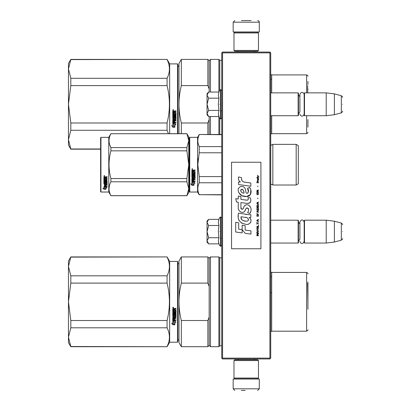 <?xml version="1.0" encoding="UTF-8"?>
<svg xmlns="http://www.w3.org/2000/svg" width="411" height="411" viewBox="0 0 411 411"><rect width="100%" height="100%" fill="white"/><g stroke="black" fill="none" stroke-linecap="round" stroke-linejoin="round"><path stroke-width="0.62" d="M269.899 52.87L269.899 358.13L270.304 358.536L270.715 358.13L270.715 52.87L269.899 52.053L222.556 52.053L222.151 52.464L222.556 52.87L269.899 52.87L270.304 52.464M270.304 358.536L269.899 358.947L222.556 358.947L222.151 358.536L222.556 358.13L222.556 52.87M269.899 358.13L222.556 358.13M222.151 358.536L221.745 358.13L221.745 52.87L222.151 52.464M270.715 243.045L298.139 243.045L298.139 220.193L270.715 220.193M298.139 243.045L298.463 242.716L298.463 220.517L298.139 220.193M304.505 243.045L304.176 242.716L304.176 220.517L304.505 220.193L326.216 220.193L326.216 243.045L304.505 243.045L304.505 220.193M334.379 221.195L341.33 223.055L341.33 240.178L334.379 242.043L334.379 221.195L326.216 220.193M342.538 231.619C342.538 222.608 342.538 222.608 342.538 231.619C342.538 240.63 342.538 240.63 342.538 231.619M270.715 115.717L298.139 115.717L298.139 92.865L270.715 92.865M298.139 115.717L298.463 115.393L298.463 93.189L298.139 92.865M304.505 115.717L304.176 115.393L304.176 93.189L304.505 92.865L326.216 92.865L326.216 115.717L304.505 115.717L304.505 92.865M334.379 93.867L341.33 95.732L341.33 112.855L334.379 114.715L334.379 93.867L326.216 92.865M342.538 104.291C342.538 95.28 342.538 95.28 342.538 104.291C342.538 113.302 342.538 113.302 342.538 104.291M298.463 113.76L299.902 111.874L299.902 94.653L299.902 96.713L298.463 94.823M298.463 241.087L299.902 239.197L299.902 221.981L299.902 224.036L298.463 222.151M208.449 243.631L207.052 242.228L207.052 240.81L208.69 243.867L218.924 243.867L218.328 240.872L218.924 237.743L218.328 231.619L218.924 225.49L218.328 222.366L218.924 219.366L208.69 219.366L207.052 222.428L207.052 240.81L208.696 237.743L207.052 231.619L208.696 225.49L218.924 225.49M219.551 231.619C219.551 249.636 219.551 249.636 219.551 231.619C219.551 213.602 219.551 213.602 219.551 231.619M218.447 242.13L219.551 245.583L220.764 246.23L221.745 245.249M208.696 225.49L207.052 222.428L207.052 221.01L208.449 219.608M218.924 237.743L208.696 237.743M208.449 116.303L207.052 114.9L207.052 113.482L208.69 116.544L218.924 116.544L218.328 113.544L218.924 110.42L218.328 104.291L218.924 98.167L218.328 95.039L218.924 92.038L208.69 92.038L207.052 95.1L207.052 113.482L208.696 110.42L207.052 104.291L208.696 98.167L218.924 98.167M219.551 104.291C219.551 122.308 219.551 122.308 219.551 104.291C219.551 86.274 219.551 86.274 219.551 104.291M218.447 114.803L219.551 118.255L220.764 118.902L221.745 117.921M208.696 98.167L207.052 95.1L207.052 93.682L208.449 92.285M218.924 110.42L208.696 110.42M258.473 360.575L257.656 359.759L234.799 359.759L233.987 360.575L258.473 360.575L258.473 378.043L257.656 378.86L234.799 378.86L233.987 378.043L258.473 378.043M233.987 378.043L233.987 360.575M233.987 50.425L234.799 51.241L257.656 51.241L258.473 50.425L233.987 50.425L233.987 32.957L234.799 32.14L257.656 32.14L258.473 32.957L233.987 32.957M258.473 32.957L258.473 50.425M248.136 379.024L239.176 379.024M259.29 388.816L233.171 388.816L233.171 379.024L259.29 379.024L259.29 388.816L257.656 390.45M241.329 390.45L245.115 390.45M233.171 22.184L259.29 22.184L259.29 31.976L233.171 31.976L233.171 22.184L234.799 20.55M251.126 20.55L241.457 20.55M70.815 257.116L167.077 256.921L70.815 256.921L68.462 266.451L70.815 275.822L70.815 283.112L68.462 301.772L70.815 320.513L167.077 320.513C170.195 308.045 170.195 295.576 167.077 283.112L167.077 275.822L70.815 275.822M68.462 266.451L68.462 261L70.815 256.921M169.671 342.214L169.671 261.411L177.506 261.411L177.506 342.214L169.671 342.214L167.077 346.704L70.815 346.504L68.462 337.174L70.815 346.704L68.462 342.62L68.462 301.849M68.462 337.133L70.815 327.803L167.077 327.803C170.195 334.035 170.195 340.272 167.077 346.504M68.462 301.772L68.462 266.487M169.671 261.411L167.077 256.921M167.077 327.803L167.077 320.513M167.077 257.116C170.195 263.353 170.195 269.585 167.077 275.822M70.815 327.803L70.815 320.513M167.077 283.112L70.815 283.112M173.18 307.135L173.586 307.551L173.18 307.962L172.769 307.551L173.18 307.135M174.583 312.083L174.583 311.086L174.583 312.17L175.384 312.072L175.384 310.413L172.769 310.315L172.769 308.625L175.985 308.373L175.985 308.98L174.583 309.231L175.985 308.918L175.985 308.322M173.976 315.489L173.976 314.549L173.976 315.597L173.375 315.597L173.375 313.942L175.985 313.942L175.985 313.367L173.375 313.367L173.375 312.786L175.985 312.54L175.985 310.079L174.583 309.832L174.583 309.231M173.976 314.549L175.985 314.549L175.733 317.143L174.583 317.02L175.985 316.789L175.985 314.549M175.985 319.784L175.985 320.323L172.769 320.097L172.769 316.912L172.769 320.246L175.985 320.472L175.985 319.933L174.583 319.933L174.583 318.659L173.976 318.659L173.976 319.933L173.375 319.845L173.375 318.438L175.985 318.438L175.985 317.883L174.583 317.883L174.583 317.143M172.769 316.912L175.286 316.675L175.384 314.99L174.583 314.883L175.384 314.99M174.583 311.086L173.976 311.086L173.976 312.17L173.473 312.17L173.375 310.798L172.769 310.798L172.769 316.033L174.331 316.27L174.583 314.99M172.784 324.762L174.875 324.762L173.766 324.212L173.766 321.438L172.769 320.924L172.769 323.719L171.741 323.205L172.784 324.762L171.741 323.036M174.875 321.89L175.887 322.404L174.845 320.806L172.769 320.806L173.879 321.376L173.879 324.156L174.875 324.649L174.875 321.731L175.887 322.239M177.506 261.411L177.829 261.735L177.829 341.885L177.506 342.214M173.586 307.526L173.18 307.911L172.769 307.531M175.733 312.786L175.985 310.079M175.733 312.694L173.375 312.786M173.375 313.942L175.985 313.845L175.985 313.274M173.375 318.438L175.985 318.304L175.985 317.754M173.976 319.784L173.976 318.659M174.583 319.784L174.583 318.659M174.583 315.92L172.769 315.92L172.769 310.798M173.375 311.99L173.375 310.798M173.976 312.083L173.976 311.086M175.384 310.413L172.769 310.248L172.769 308.625M173.766 324.032L173.766 321.438M174.5 324.577L172.784 324.577M172.769 323.544L172.769 320.924M174.875 324.464L173.879 323.976M173.879 321.376L172.769 320.657M173.463 307.639L173.463 307.315L172.933 307.315L172.887 307.721L173.463 307.721L173.211 307.474M173.976 308.918L173.375 309.015L173.375 309.832L173.976 309.832L173.976 308.918M173.976 317.02L173.375 317.112L173.473 317.883L173.976 317.883L173.976 317.02M173.463 307.361L172.887 307.407M173.976 308.98L173.375 309.077M173.976 317.143L173.375 317.235M307.931 309.272L307.931 282.013M307.931 286.493L307.931 300.986M181.328 346.704L178.975 342.62L178.975 301.813C178.98 307.839 179.766 314.076 181.328 320.513L207.868 320.513L207.868 346.704L181.328 346.704L181.328 320.513M209.173 286.508L209.173 258.226L207.868 256.921L181.328 256.921L178.975 261L178.975 301.813C178.98 295.781 179.766 289.55 181.328 283.112L207.868 283.112L209.173 286.508L209.173 317.112L207.868 320.513M181.328 256.921L181.328 283.112M207.868 256.921L207.868 283.112M207.868 346.704L209.173 345.394L209.173 317.112M209.173 345.394L210.478 346.704L210.478 256.921L209.173 258.226M221.745 345.805L219.782 345.805L218.883 346.704L218.883 256.921L210.478 256.921M219.782 345.805L219.782 257.82L218.883 256.921M271.676 310.788L271.676 276.67L270.715 276.67M270.715 292.832L271.692 292.832M307.608 283.148L307.931 301.813M70.815 59.6L167.077 59.4L70.815 59.4L68.462 68.93L70.815 78.301L70.815 85.591L68.462 104.25L70.815 122.992L167.077 122.992C170.195 110.523 170.195 98.059 167.077 85.591L167.077 78.301L70.815 78.301M68.462 68.93L68.462 63.484L70.815 59.4M100.618 148.982L70.815 148.982L68.462 139.653L70.815 149.183L68.462 145.104L68.462 104.332M68.462 139.617L70.815 130.282L167.077 130.282L168.448 133.673M68.462 104.25L68.462 68.971M169.671 133.673L169.671 63.89L167.077 59.4M167.077 130.282L167.077 122.992M167.077 59.6C170.195 65.832 170.195 72.069 167.077 78.301M70.815 130.282L70.815 122.992M167.077 85.591L70.815 85.591M177.506 133.673L177.506 63.89L169.671 63.89M173.18 109.619L173.586 110.03L173.18 110.446L172.769 110.03L173.18 109.619M174.583 114.566L174.583 113.564L174.583 114.648L175.384 114.556L175.384 112.891L172.769 112.794L172.769 111.109L175.985 110.852L175.985 111.458L174.583 111.71L175.985 111.402L175.985 110.8M173.976 117.967L173.976 117.032L173.976 118.08L173.375 118.08L173.375 116.426L175.985 116.426L175.985 115.845L173.375 115.845L173.375 115.265L175.985 115.018L175.985 112.563L174.583 112.311L174.583 111.71M173.976 117.032L175.985 117.032L175.733 119.627L174.583 119.503L175.985 119.267L175.985 117.032M175.985 122.267L175.985 122.802L172.769 122.576L172.769 119.39L172.769 122.725L175.985 122.956L175.985 122.411L174.583 122.411L174.583 121.142L173.976 121.142L173.976 122.411L173.375 122.324L173.375 120.916L175.985 120.916L175.985 120.361L174.583 120.361L174.583 119.627M172.769 119.39L175.286 119.154L175.384 117.469L174.583 117.366L175.384 117.469M174.583 113.564L173.976 113.564L173.976 114.648L173.473 114.648L173.375 113.277L172.769 113.277L172.769 118.517L174.331 118.753L174.583 117.469M172.784 127.24L174.875 127.24L173.766 126.696L173.766 123.916L172.769 123.408L172.769 126.203L171.741 125.689L172.784 127.24L171.741 125.514M174.875 124.374L175.887 124.882L174.845 123.29L172.769 123.29L173.879 123.86L173.879 126.639L174.875 127.127L174.875 124.209L175.887 124.718M177.506 63.89L177.829 64.219L177.829 133.673M173.586 110.009L173.18 110.395L172.769 110.009M175.733 115.265L175.985 112.563M175.733 115.178L173.375 115.265M173.375 116.426L175.985 116.328L175.985 115.753M173.375 120.916L175.985 120.783L175.985 120.233M173.976 122.267L173.976 121.142M174.583 122.267L174.583 121.142M174.583 118.399L172.769 118.399L172.769 113.277M173.375 114.469L173.375 113.277M173.976 114.566L173.976 113.564M175.384 112.891L172.769 112.727L172.769 111.109M173.766 126.516L173.766 123.916M174.5 127.056L172.784 127.056M172.769 126.023L172.769 123.408M174.875 126.948L173.879 126.46M173.879 123.86L172.769 123.136M173.463 110.117L173.463 109.794L172.933 109.794L172.887 110.199L173.463 110.199L173.211 109.958M173.976 111.402L173.375 111.499L173.375 112.311L173.976 112.311L173.976 111.402M173.976 119.503L173.375 119.591L173.473 120.361L173.976 120.361L173.976 119.503M173.463 109.84L172.887 109.886M173.976 111.458L173.375 111.556M173.976 119.627L173.375 119.714M307.931 88.976L307.931 89.521M178.975 133.673L178.975 104.291C178.98 110.323 179.766 116.554 181.328 122.992L207.868 122.992L207.868 134.489M209.173 88.987L209.173 60.705L207.868 59.4L181.328 59.4L178.975 63.484L178.975 104.291C178.98 98.26 179.766 92.028 181.328 85.591L207.868 85.591L209.173 88.987L209.173 92.038M181.328 133.673L181.328 122.992M181.328 59.4L181.328 85.591M209.173 134.489L209.173 119.596L207.868 122.992M207.868 59.4L207.868 85.591M209.173 116.544L209.173 119.596M210.478 134.489L210.478 116.544M209.173 60.705L210.478 59.4L210.478 92.038M218.883 134.489L218.883 116.544M221.745 60.299L219.782 60.299L218.883 59.4L218.883 92.038M219.782 134.489L219.782 118.62M219.782 60.299L219.782 89.963M271.676 79.153L271.676 92.865L271.676 79.153L270.715 79.153M307.931 127.163L307.931 119.611M307.931 84.532L307.931 81.424M307.608 85.632L307.731 92.865M298.304 166.707L298.304 163.67M189.42 137.675L189.42 164.688L189.42 137.675L189.748 137.346L197.583 137.346L199.232 134.489L221.745 134.489M221.745 134.7L199.232 134.489M189.42 169.383L189.42 191.706L189.748 192.035L189.748 137.346M189.42 164.688L189.42 191.706L189.42 164.688M189.42 167.282L189.42 189.178L189.42 167.282M189.42 163.311L189.42 140.202L189.42 163.311M189.748 192.035L197.583 192.035L197.583 137.346M192.98 182.402L191.87 181.903L193.941 181.903L194.984 183.291L193.977 182.849L193.977 185.181L192.98 184.775L192.98 182.191L191.87 181.698M193.977 184.935L192.98 184.534M193.977 182.633L194.984 183.07M191.886 185.274L193.977 185.274L192.867 184.822L192.867 182.453L191.87 182.006L191.87 184.411L190.843 183.979L191.886 185.274L190.843 183.748M193.365 185.027L191.886 185.027M193.684 170.853L193.684 171.464L195.086 171.716L195.086 174.172L192.471 174.413L192.471 174.983L195.086 174.983L195.086 175.543L192.471 175.543L192.471 177.126L193.078 177.126L193.329 175.893L195.086 176.124L195.086 178.364L193.684 178.58L193.684 179.263L195.086 179.263L195.086 179.771L192.471 179.771L192.471 181.046L193.078 181.123L193.078 179.977L193.684 179.977L193.684 181.123L195.086 181.123L195.086 181.605L191.87 181.405L191.87 178.364L194.48 178.055L194.382 176.463L193.684 176.55L193.427 177.763L191.87 177.542L191.87 172.44L192.471 172.44L192.574 173.807L193.078 173.807L193.078 172.728L193.684 172.728L193.684 173.807L194.48 173.709L194.382 171.957L191.87 171.957L191.87 170.236L195.086 169.974L195.086 170.596L193.684 170.853L193.935 170.524L195.086 170.524M194.835 174.413L192.471 174.413M195.086 175.415L192.471 175.543M195.086 178.199L193.684 178.58M195.086 179.592L192.471 179.771M192.122 181.605L191.87 181.205M194.48 176.55L193.684 176.55M193.684 177.388L191.87 177.388M194.48 171.962L191.87 171.87M192.471 178.667L192.471 179.181L193.078 179.263L193.078 178.58L192.471 178.497L192.471 179.006M193.078 178.58L192.471 178.497M192.471 170.693L192.471 171.464L193.078 171.464L193.078 170.596L192.471 170.693M193.078 170.596L192.471 170.622M195.086 181.405L192.122 181.405M192.276 169.548L191.87 169.116L192.276 168.685L192.276 169.548L191.87 169.091M198.21 158.507L197.819 164.688L199.217 152.846M221.745 194.68L199.232 194.68L221.745 194.891M221.745 176.602L199.232 176.602L199.232 182.767L221.745 182.767M199.232 194.68C197.362 190.709 197.362 186.738 199.232 182.767M199.232 176.602L197.819 164.688M221.745 152.779L199.232 152.779L199.232 146.614C197.362 142.643 197.362 138.671 199.232 134.7M198.292 144.055L199.232 146.614L221.745 146.614M272.837 185.012L296.177 185.012L296.177 144.369L272.837 144.369L272.837 185.012L271.661 184.277L270.715 184.688M298.304 162.674L298.304 183.789L296.177 185.012M298.304 164.688L298.304 145.592L296.177 144.369M192.564 168.921L192.564 169.296L191.988 169.296L192.327 168.921M186.882 195.708L188.767 192.44L188.767 188.721L186.882 181.796L186.882 178.544L188.767 164.688L186.882 150.837L186.882 147.585L188.767 140.66L186.882 133.673L188.767 136.94L188.767 188.721L186.882 195.708L110.903 195.708L108.781 192.035L100.947 192.035L100.618 191.706L100.618 137.675L100.947 137.346L100.947 192.035M109.65 144.605L110.867 147.518M109.48 185.366L109.018 188.721M186.882 150.837L110.903 150.837C108.412 160.074 108.412 169.306 110.903 178.544L110.903 181.796C108.412 186.414 108.412 191.033 110.903 195.646L110.903 195.708M186.882 178.544L110.903 178.544M186.882 147.585L110.903 147.585L110.903 150.837M186.882 133.734L110.903 133.734C108.412 138.348 108.412 142.966 110.903 147.585M186.882 133.673L110.903 133.734M110.903 133.673L108.781 137.346L108.781 192.035M186.882 181.796L110.903 181.796M186.882 195.646L110.903 195.646M108.781 137.346L100.947 137.346M104.671 186.815L104.995 186.923L104.995 188.89L105.992 188.937L104.877 188.634L104.877 187.231L104.877 188.926L105.992 189.23L103.901 189.23L103.901 188.937L104.923 188.937M104.995 188.603L105.992 188.875M104.995 187.19L103.885 186.815L105.956 186.815L106.999 187.848L105.992 187.524L105.992 187.252L106.999 187.57M105.992 187.524L105.992 189.168M103.885 176.977L103.885 178.528L106.398 178.528L103.885 178.364L103.885 176.977L107.101 176.735L107.101 177.305L105.694 177.537L105.951 177.151L107.101 177.151L107.101 176.591M105.694 177.537L105.694 178.091L107.101 178.317L106.845 180.696L107.101 178.317M106.845 180.696L104.486 180.696L104.486 181.184L107.101 181.184L107.101 181.667L104.486 181.667L107.101 181.467L107.101 180.989M104.486 181.667L104.486 183.008L105.093 183.008L105.093 182.165L105.093 182.787M105.093 182.165L107.101 182.165L107.101 183.794L105.694 183.969M107.101 182.165L107.101 184.025L105.694 184.2L105.694 184.755L107.101 184.755L107.101 185.161L104.486 184.914L104.486 186.157L105.093 186.219L105.093 185.32L105.093 185.962M107.101 184.513L107.101 184.914L104.486 184.914M105.093 185.161L105.694 185.161M105.093 185.32L105.694 185.32L105.694 185.962M105.694 185.32L105.694 186.219L107.101 186.219L107.101 186.589L104.137 186.589L104.137 186.327L107.101 186.327L107.101 185.962M104.137 186.589L104.137 186.327M106.495 182.309L105.694 182.309M104.137 183.532L103.885 178.965L103.885 183.347L105.442 183.532L105.694 182.52L106.495 182.52L106.398 183.845L103.885 184.025M103.885 178.965L104.486 178.965L104.486 179.9M104.486 178.965L104.486 180.085L105.093 180.167L105.093 179.222L105.093 179.982M105.093 179.222L105.694 179.222L105.694 179.982M105.694 179.222L105.694 180.167L106.495 180.085L106.398 178.528M104.486 184.272L104.486 184.688L105.093 184.755L105.093 183.969L104.486 184.036L104.486 184.447M105.093 177.305L104.486 177.244L104.486 178.091L105.093 178.091L105.093 177.151L104.486 177.244M104.486 184.036L105.093 183.969M104.137 183.306L105.694 183.126M106.845 180.506L104.486 180.506L104.486 180.989M104.291 176.345L104.291 175.554L104.702 175.949L104.291 176.345L104.558 176.114M103.901 189.23L102.853 188.336L103.885 188.639L103.885 186.892L104.877 187.231M103.885 186.892L103.885 188.356M103.351 188.485L103.901 188.937M104.101 175.764L104.214 176.036L104.101 175.764M104.579 176.036L104.004 176.114L104.004 175.81L104.579 176.036M259.028 176.781L257.358 175.302L258.087 176.155L257.358 177.126L258.334 176.329L259.028 176.781M258.473 235.698L258.473 235.359L257.743 235.359L257.743 234.388L258.473 233.931L258.473 233.53L257.671 234.044L257.116 233.648L256.839 235.698L258.473 235.698M256.839 233.078L258.473 233.078L258.473 232.734L256.839 232.734L256.839 233.078M256.839 232.277L258.473 231.362L258.473 230.91L256.839 229.996L256.839 230.34L258.262 231.136L256.839 231.938L256.839 232.277M256.839 228.172L257.081 229.369L258.226 229.369L258.226 227.427L257.219 227.314L256.839 228.172M256.839 226.461L256.839 226.8L258.473 226.8L258.473 224.75L258.262 226.461L256.839 226.461M258.473 219.731L258.473 219.387L256.839 220.301L256.839 220.758L258.473 221.668L258.057 221.097L258.057 219.957L258.473 219.731M258.226 214.085L257.081 214.085L256.839 216.196L258.473 216.196L258.226 214.085M257.081 213.458L256.839 212.944L257.081 213.458M256.839 211.573L258.473 212.487L258.057 211.917L258.057 210.776L258.473 210.206L256.839 211.115L256.839 211.573M258.365 207.868L257.918 207.468L257.081 207.637L256.839 209.749L258.473 209.749L258.365 207.868M258.365 205.13L257.918 204.729L257.081 204.899L256.839 207.01L258.473 207.01L258.365 205.13M257.882 198.801L257.707 197.999L257.882 198.801M256.839 182.772L258.473 182.772L258.473 182.427L256.839 182.427L256.839 182.772M258.437 178.949L258.473 178.323L257.533 178.492L257.569 180.146L257.569 178.78L258.057 180.146L258.437 179.807L258.437 178.949M257.014 222.125L256.839 224.293L257.014 223.379L258.473 223.379L258.473 223.039L257.014 223.039L257.014 222.125M258.473 201.991L256.839 202.906L256.839 203.363L258.473 204.272L258.057 203.702L258.057 202.561L258.473 201.991M258.195 181.518L258.473 180.717L258.123 181.23L257.497 181.23L257.358 180.604L257.081 181.23L257.358 181.975L257.497 181.518L258.195 181.518M258.226 192.641L257.918 194.465L257.152 194.295L257.255 192.584L256.942 192.867L256.875 194.177L257.219 194.747L258.365 194.408L258.226 192.641M258.473 191.783L257.743 191.783L257.743 190.812L258.473 190.36L258.473 189.959L257.671 190.473L257.116 190.072L256.839 192.127L258.473 192.127L258.473 191.783M257.882 186.764L257.707 185.967L257.882 186.764M258.473 177.865L258.473 177.583L256.839 177.583L256.839 177.865L258.473 177.865M245.269 182.294C242.382 181.924 241.185 180.419 241.683 177.768L238.647 176.9C237.99 178.96 238.555 180.645 240.353 181.96L238.483 182.063L238.627 184.565L250.823 186.25L250.823 183.018L244.134 182.058M249.59 187.416L247.571 188.305C248.927 190.211 248.845 191.855 247.324 193.252C245.038 193.72 246.43 189.625 244.884 188.289C242.706 184.318 236.71 187.303 238.447 191.49C239.664 195.04 242.259 196.715 246.225 196.515C251.311 197.126 252.339 190.483 249.59 187.416L250.505 188.998M240.928 207.463L240.928 202.592L246.734 203.353C250.54 203.317 251.686 201.431 250.171 197.706L247.905 197.706C248.691 199.243 248.295 200.059 246.723 200.167L240.923 199.356L240.923 196.53L238.277 196.073L238.277 199.011L235.709 198.662L236.505 201.955L238.277 202.197L238.277 207.463C237.573 211.167 243.307 214.676 245.095 210.514C245.691 208.326 246.764 207.642 248.311 208.469C248.85 209.954 248.614 211.326 247.597 212.585L249.837 213.571C251.917 210.129 251.409 207.272 248.311 205.002C246.071 204.313 244.53 205.068 243.687 207.272C243.656 209.399 240.527 210.088 240.928 207.463L241.576 209.209M249.112 214.706L238.431 213.181C237.168 219.269 239.449 222.926 245.269 224.154C249.595 225.942 253.474 220.044 249.112 217.476L250.844 217.378L250.844 214.706L249.112 214.706M242.156 225.182L242.156 229.667L245.156 233.304L250.951 234.1L250.951 230.869L245.156 230.068L245.156 225.701L242.156 225.182M235.693 232.015L242.125 232.893L242.125 229.662L238.693 229.179L238.693 222.813L235.693 222.294L235.693 232.015M260.918 162.242L231.537 162.242L231.537 248.758L260.918 248.758L260.918 162.242M243.42 181.79L242.809 181.41M241.832 180.486L241.493 179.633M238.467 179.422L238.616 179.838M247.571 188.305L248.444 191.978M247.946 192.913L247.294 193.262M238.801 192.733L241.971 195.739L246.564 196.504L250.417 194.609L250.828 190.067M249.837 213.571L250.91 211.105M251.034 209.22L250.89 208.161M250.099 206.394L249.78 205.993M245.917 204.827L244.35 206.039M243.132 208.485L242.762 209.029M242.598 209.168L242.254 209.317M244.817 211.084L245.537 209.728M246.641 208.007L247.037 207.853M247.165 207.838L248.583 209.204M248.604 210.036L248.465 210.843M238.693 209.656L239.002 210.34M240.127 211.665L240.784 212.055M241.848 212.369L242.351 212.415M243.553 212.21L244.268 211.757M247.905 197.706L248.265 198.677M247.725 200.075L247.098 200.183M247.181 203.399L247.699 203.424M248.557 203.383L249.2 203.204M249.924 202.787L250.34 202.371M250.736 201.457L250.869 200.188M246.451 214.48L245.393 214.337M248.121 224.149L249.205 223.851M250.546 222.721L250.813 222.135M251.023 220.943L251.008 220.419M250.916 219.834L250.237 218.467M238.339 215.554L238.226 217.065M238.457 219.084L239.012 220.527M241.504 223.014L242.13 223.343M243.641 193.103L242.66 192.826M241.375 192.112L240.759 190.987M240.738 190.868L240.759 190.057M241.719 189.25L242.31 189.353M242.942 189.738L243.394 190.437M243.615 191.002L243.821 191.732M245.269 217.347C247.987 216.808 250.063 221.344 246.4 221.175C242.937 221.308 241.149 219.839 241.041 216.761L246.097 217.511M247.196 217.917L247.479 218.077M248.187 218.673L248.434 219.191M248.48 219.613L248.45 219.87M248.434 220.157L247.925 220.825M245.876 221.118L244.679 220.948M243.841 220.764L242.536 220.27M241.586 219.546L241.046 218.508M240.974 217.887L240.995 217.193M257.533 235.359L257.014 235.359L257.219 233.931L257.533 235.359M257.05 228.172L257.255 227.658L258.057 227.658L258.159 229.025L257.255 229.143L257.05 228.172M257.918 220.013L257.918 221.041L256.978 220.527L257.918 220.013M257.05 214.825L257.255 214.311L258.057 214.311L258.262 215.852L257.05 215.852L257.05 214.825M257.918 210.833L257.918 211.86L256.978 211.346L257.918 210.833M257.05 208.382L257.255 207.868L258.057 207.868L258.262 209.405L257.05 209.405L257.05 208.382M257.05 205.644L257.255 205.13L258.057 205.13L258.262 206.671L257.05 206.671L257.05 205.644M258.087 178.723L258.195 179.864L257.882 179.35L258.087 178.723M257.918 202.618L257.918 203.645L256.978 203.132L257.918 202.618M257.533 191.783L257.014 191.783L257.219 190.36L257.533 191.783M244.042 193.165C241.534 192.929 240.527 191.711 241.031 189.512C243.096 189.389 244.098 190.601 244.042 193.165M218.924 219.366L219.551 217.655L220.764 217.008L220.764 246.23M220.471 217.008L220.471 246.23M218.924 92.038L219.551 90.328L220.764 89.68L220.764 118.902M220.471 89.68L220.471 118.902M271.676 276.67L271.676 292.832M271.692 331.194L306.627 331.194L306.627 272.426L271.692 272.426L271.692 331.194L270.715 331.636M271.676 115.717L271.676 129.429L271.676 115.717M271.692 115.717L271.692 133.673L270.715 134.114M306.627 92.865L306.627 74.91L271.692 74.91L271.692 92.865M271.692 133.673L306.627 133.673L306.627 115.717M270.736 184.662L270.736 144.718L271.661 145.104L272.837 144.369M220.764 238.149L221.745 238.149M334.379 242.043L326.216 243.045M341.33 223.055C342.466 224.057 342.872 224.586 342.538 224.632M341.33 240.178C342.466 239.176 342.872 238.652 342.538 238.601M220.764 110.821L221.745 110.821M334.379 114.715L326.216 115.717M341.33 95.732C342.466 96.729 342.872 97.258 342.538 97.304M341.33 112.855C342.466 111.854 342.872 111.324 342.538 111.278M304.176 94.653C304.279 92.829 300.965 90.774 299.902 94.653M299.902 113.929C299.814 115.645 302.948 117.916 304.176 113.929M304.176 221.981C302.753 219.222 301.325 219.222 299.902 221.981M299.902 241.257C299.83 242.927 302.886 245.29 304.176 241.257M220.764 217.008L221.745 217.989M220.764 89.68L221.745 90.661M238.067 359.759L238.067 358.947M254.388 359.759L254.388 358.947M238.252 378.86L237.82 379.024M254.204 378.86L254.635 379.024M233.171 388.816L234.799 390.45M254.388 51.241L254.388 52.053M238.067 51.241L238.067 52.053M254.204 32.14L254.635 31.976M238.252 32.14L237.82 31.976M259.29 22.184C259.767 22.03 258.396 20.447 257.656 20.55M167.077 346.704L70.815 346.704M177.67 264.268C178.893 263.497 179.324 263.061 178.975 262.958M177.67 339.358C178.893 340.123 179.324 340.56 178.975 340.662M218.883 346.704L210.478 346.704M221.745 257.82L219.782 257.82M271.692 272.426L270.715 271.984M306.627 331.194C307.844 330.434 308.281 330.002 307.931 329.889M306.627 272.426C307.844 273.187 308.281 273.623 307.931 273.736M100.618 149.183L70.815 149.183M177.67 66.746C178.893 65.981 179.324 65.544 178.975 65.441M189.42 149.183L188.767 149.183M218.883 59.4L210.478 59.4M271.692 74.91L270.715 74.468M306.627 133.673C307.844 132.917 308.281 132.481 307.931 132.368M306.627 74.91C307.844 75.665 308.281 76.102 307.931 76.215M197.583 192.035L199.232 194.891"/></g></svg>
